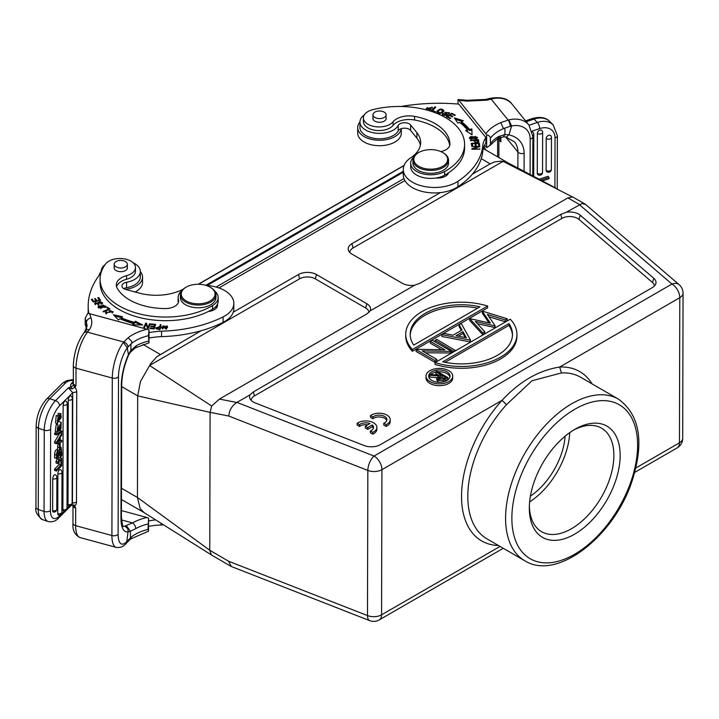 <?xml version="1.0" encoding="UTF-8"?>
<svg xmlns="http://www.w3.org/2000/svg" width="719" height="719" viewBox="0 0 719 719"><rect width="100%" height="100%" fill="white"/><g stroke="black" fill="none" stroke-linecap="round" stroke-linejoin="round"><path stroke-width="1.08" d="M488.947 316.737L505.178 321.752L507.183 320.584L507.192 318.778L482.557 311.165L482.305 313.116L488.911 322.822M477.416 323.721L495.085 327.576L495.094 325.761L487.383 314.437L505.178 319.937L505.178 321.752M490.376 323.164L469.669 318.598L469.669 320.413L482.764 334.686L484.759 333.535L484.759 331.72L475.304 321.42L494.834 325.905L494.834 327.72M482.305 311.3L490.385 323.164M469.669 318.598L482.773 332.87L482.764 334.686M482.773 332.87L484.759 331.72M505.178 319.937L507.192 318.778M425.441 352.795L451.101 352.975L451.101 351.16L432.218 340.222L430.286 341.336L430.286 343.152L441.646 349.731M430.286 341.336L444.872 349.785L416.463 349.317L416.013 351.393L434.896 362.322L436.828 361.208L436.837 359.392L422.215 350.926L450.696 351.393L450.687 353.209M416.022 349.578L434.905 360.507L434.896 362.322M434.905 360.507L436.837 359.392M135.136 291.995A21.795 12.6 0.1 0 0 142.515 282.576L142.533 277.13A21.795 12.6 0.1 0 0 140.322 271.575M101.064 271.629A21.795 12.6 0.1 0 0 99.132 275.404M125.519 289.38A21.795 12.6 0.1 0 0 142.533 277.13M401.238 128.683A21.795 12.6 -179.9 0 1 378.643 140.259A21.795 12.6 -179.9 0 1 357.711 127.623A21.795 12.6 -179.9 0 1 359.949 122.077M357.711 127.623L357.703 133.06A21.795 12.6 0.1 0 0 379.461 145.714A21.795 12.6 0.1 0 0 401.283 133.168L401.301 128.665M447.829 377.556L445.178 379.093L445.178 380.908L447.829 379.371L447.829 377.556L436.819 371.184L435.831 371.75L435.831 373.565L438.374 375.039M439.776 382.301A3.874 2.238 0.1 0 1 437.988 381.672L436.73 380.018L436.73 378.203L438.896 375.866L429.764 375.255L430.987 374.545L440.109 375.156L440.918 374.698L435.831 371.75M436.73 378.203L437.997 379.857A3.874 2.238 0.1 0 0 443.201 380.099A21.112 12.205 0.1 0 0 445.178 379.093M442.041 375.354L440.01 376.504L440.01 378.32L442.041 377.16L442.041 375.354L445.717 377.475L443.65 378.67L438.967 379.273L438.231 378.266L440.01 376.504M429.764 375.255L429.764 377.071L436.909 377.547M443.272 381.879A21.112 12.205 0.1 0 0 445.178 380.908M442.041 377.16L444.144 378.383M438.77 379.147L440.01 378.32M435.04 364.425A55.597 32.148 0.1 0 0 516.925 336.276L516.934 334.461A55.597 32.148 0.1 0 0 510.283 319.173L435.04 362.61L435.04 364.425M512.458 335.36A51.148 29.578 0.1 0 0 508.935 325.401L508.935 323.586A51.148 29.578 -179.9 0 1 512.485 334.452A51.148 29.578 -179.9 0 1 442.688 361.837L508.935 323.586M444.98 362.331L508.935 325.401M435.04 362.61A55.597 32.148 0.1 0 0 516.934 334.461M459.09 324.709L462.047 330.003L453.087 335.171L444.009 333.418L441.888 334.641L441.879 336.456L470.199 341.938L470.442 339.988L461.23 323.478L459.09 324.709L459.09 326.525L461.274 330.443M458.345 336.186L462.982 333.508L465.229 337.526M441.888 334.641L470.208 340.132L470.199 341.938M462.991 331.693L466.361 337.741L455.99 335.737L462.991 331.693L462.982 333.508M405.741 334.2L405.741 336.016A55.597 32.148 0.1 0 0 412.382 351.303L487.626 307.867L487.626 306.051A55.597 32.148 0.1 0 0 405.741 334.2A55.597 32.148 0.1 0 0 412.382 349.488L487.626 306.051M477.686 308.145A51.148 29.578 0.1 0 0 410.207 335.117M412.382 351.303L412.382 349.488M479.986 306.824L413.731 345.075A51.148 29.578 -179.9 0 1 410.19 334.209A51.148 29.578 -179.9 0 1 479.986 306.824M426.025 376.1L426.016 377.915A13.346 7.711 0.1 0 0 439.345 385.663A13.346 7.711 0.1 0 0 452.709 377.978L452.709 376.163A13.346 7.711 0.1 0 0 444.486 369.009A13.346 7.711 0.1 0 0 429.935 370.662A13.346 7.711 0.1 0 0 426.025 376.1A13.346 7.711 0.1 0 0 439.345 383.847A13.346 7.711 0.1 0 0 452.709 376.163M435.831 372.109A10.677 6.174 0.1 0 0 431.813 373.565A10.677 6.174 0.1 0 0 428.803 377.008M449.923 377.062A10.677 6.174 0.1 0 0 437.925 371.822M431.822 371.75L431.822 371.75A10.677 6.174 -179.9 0 1 443.461 370.438A10.677 6.174 -179.9 0 1 450.04 376.154A10.677 6.174 -179.9 0 1 439.354 382.301A10.677 6.174 -179.9 0 1 428.695 376.1A10.677 6.174 -179.9 0 1 431.822 371.75M370.501 415.564L372.882 416.939A7.783 4.503 -179.9 0 1 381.573 415.375A7.783 4.503 -179.9 0 1 386.903 419.662A7.783 4.503 -179.9 0 1 383.784 423.248L386.157 424.632A11.118 6.426 0.1 0 0 390.237 419.671A11.118 6.426 0.1 0 0 382.859 413.596A11.118 6.426 0.1 0 0 370.501 415.564L370.501 417.38L372.873 418.755A7.783 4.503 -179.9 0 1 380.809 417.065A7.783 4.503 -179.9 0 1 386.741 420.57M383.784 423.248L383.775 425.064L386.157 426.439A11.118 6.426 0.1 0 0 390.228 421.487L390.237 419.671M654.371 286.045A11.118 6.426 0.1 0 0 652.466 282.468L653.823 278.316A12.735 7.37 -179.9 0 1 655.566 284.356A12.735 7.37 -179.9 0 1 652.277 287.645L380.306 444.675A12.735 7.37 -179.9 0 1 364.182 445.546L255.209 402.928A12.735 7.37 -179.9 0 1 250.014 398.703A12.735 7.37 -179.9 0 1 250.059 394.812L253.385 391.9L560.793 214.415L566.248 212.258L582.031 203.54L585.626 204.457L679.167 284.688A11.118 7.514 130.6 0 0 671.95 284.059L374.078 456.044A11.118 6.426 60 0 1 381.924 469.669L381.573 614.817A11.118 6.426 60 0 1 379.264 619.886L503.255 548.291M566.248 212.258A12.735 7.37 -179.9 0 1 580.278 215.242L578.93 219.394L652.466 282.468M578.93 219.394A11.118 6.426 0.1 0 0 561.854 218.414L560.793 214.415M253.385 391.9L254.445 395.899L561.854 218.414M254.445 395.899A11.118 6.426 0.1 0 0 251.192 400.393M452.871 352.319L451.101 351.294M365.369 426.214L367.724 427.58L372.307 424.938A7.783 4.503 -179.9 0 1 373.538 427.374A7.783 4.503 -179.9 0 1 370.42 430.969L372.802 432.344A11.118 6.426 0.1 0 0 376.882 427.383A11.118 6.426 0.1 0 0 369.494 421.307A11.118 6.426 0.1 0 0 357.145 423.275L359.527 424.65A7.783 4.503 -179.9 0 1 369.952 423.572L365.369 426.214L365.36 428.03L367.724 429.396L372.307 426.753A7.783 4.503 -179.9 0 1 373.377 428.281M357.145 423.275L357.145 425.091L359.518 426.466A7.783 4.503 -179.9 0 1 367.777 424.821M370.42 430.969L370.42 432.775L372.793 434.159A11.118 6.426 0.1 0 0 376.873 429.198L376.882 427.383M529.633 501.889A59.821 34.44 120.1 0 0 569.745 432.622M530.415 496.11A53.368 30.728 120.1 0 0 565.125 436.172M148.563 520.96A44.479 25.713 -179.9 0 1 155.672 519.882M161.074 523.279L161.065 524.969A44.479 25.713 0.1 0 0 148.545 526.407M161.065 524.969A102.296 59.147 0.1 0 0 163.617 524.879M149.004 338.083A44.479 25.713 -179.9 0 1 161.523 336.645A102.296 59.147 0.1 0 0 223.097 322.346A31.133 18.002 0.1 0 0 233.819 308.793L233.828 303.355A31.133 18.002 -179.9 0 1 223.106 316.908A102.296 59.147 -179.9 0 1 161.532 331.207L161.523 336.645M88.779 313.295A133.428 77.149 -179.9 0 1 88.185 305.881L88.167 311.327A133.428 77.149 0.1 0 0 88.203 313.241M126.562 287.708A19.566 11.315 0.1 0 0 140.304 276.941L140.322 271.503A19.566 11.315 -179.9 0 1 126.58 282.261L126.562 287.708A6.669 3.856 -179.9 0 0 123.83 288.661M215.52 306.878A11.118 6.426 -179.9 0 1 216.509 307.867M88.185 305.881A133.428 77.149 -179.9 0 1 99.393 275.053A22.235 12.861 -179.9 0 0 101.217 270.704A19.566 11.315 -179.9 0 1 105.091 264.637M149.013 332.636A44.479 25.713 -179.9 0 1 161.532 331.207M126.58 282.261A6.669 3.856 -179.9 0 0 121.897 285.901A6.669 3.856 -179.9 0 0 125.744 289.442L139.1 293.073A40.03 23.143 -179.9 0 0 182.293 289.649A31.133 18.002 -179.9 0 1 183.102 289.263M205.922 285.38A31.133 18.002 -179.9 0 1 233.828 303.355M133.015 262.66A19.566 11.315 -179.9 0 1 140.322 271.503M214.693 291.006A20.015 11.576 -179.9 0 1 218.163 297.54A20.015 11.576 -179.9 0 1 212.563 305.539A65.375 37.801 -179.9 0 1 140.978 314.266A65.375 37.801 -179.9 0 1 100.085 279.089A65.375 37.801 -179.9 0 1 105.693 263.837A15.566 9.005 -179.9 0 1 123.156 258.705A15.566 9.005 -179.9 0 1 135.487 267.54L135.487 271.171A15.566 9.005 -179.9 0 1 126.535 279.287A17.786 10.291 0.1 0 0 116.595 286.755M178.303 302.636A20.015 11.576 -179.9 0 1 178.123 301.072L178.132 297.441A20.015 11.576 -179.9 0 1 181.628 290.925M218.163 297.54L218.154 301.171A20.015 11.576 -179.9 0 1 217.444 304.2A11.118 6.426 -179.9 0 1 217.56 305.153A11.118 6.426 -179.9 0 1 208.384 311.462A65.375 37.801 -179.9 0 1 138.327 317.232A65.375 37.801 -179.9 0 1 100.076 282.72L100.085 279.089M110.42 310.653A2.822 1.627 0.1 0 0 108.911 310.932L113.171 311.713L105.495 312.792L106.142 311.74L106.915 312.028L106.412 312.81L112.236 311.749L110.51 310.653M97.784 297.747L98.665 297.54L100.588 300.254L93.182 301.998L91.322 299.383L92.194 299.176L93.713 301.315L95.987 300.776L94.557 298.771L95.42 298.565L96.849 300.578L99.375 299.976L97.784 297.747M96.4 302.771L95.537 303.517L98.126 303.993L97.739 302.447L102.646 302.879L102.242 303.625A3.056 1.771 -179.9 0 1 101.136 304.191L100.678 303.786A1.977 1.141 0.1 0 0 101.667 302.798A1.977 1.141 0.1 0 0 100.939 301.917A1.231 0.71 0.1 0 0 99.573 301.71A1.231 0.71 0.1 0 0 98.764 302.375A1.231 0.71 0.1 0 0 98.782 302.492L99.141 303.885L94.62 303.517L95.933 302.348L96.4 302.771M106.655 307.48L107.41 307.157L109.962 309.116L103.581 311.893L103.033 311.48L108.668 309.026L106.655 307.48M98.674 305.854L105.954 306.231L105.298 307.337L98.036 306.932L98.674 305.854L98.988 306.707M150.99 324.467L151.161 323.927L155.655 324.404L154.243 328.96L149.885 328.502L150.046 327.963L153.605 328.34L154.046 326.947L150.711 326.588L150.873 326.058L154.208 326.408L154.693 324.862L150.99 324.467M118.392 319.937L113.404 314.715L122.527 316.764L121.232 317.753A74.938 43.338 0.1 0 0 134.435 322.373L135.352 321.249L142.722 324.97L132.422 324.844L133.491 323.532A77.167 44.623 -179.9 0 1 119.893 318.778L118.392 319.937M148.033 327.235L149.633 323.721L150.379 323.829L148.348 328.304L147.548 328.188L146.029 324.197L144.438 327.702L143.683 327.594L145.714 323.119L146.514 323.244L148.033 328.259L146.056 324.26M161.991 328.358L161.676 327.208L167.23 325.986L167.536 327.127L161.991 328.358M157.012 329.122L155.798 327.945L159.906 326.579L160.238 324.709L161.047 324.763L160.22 329.356A35.159 20.33 -179.9 0 1 157.048 329.14M500.46 138.057L500.891 141.967L499.876 136.835M504.819 134.543L498.6 136.529A39.806 23.017 0.1 0 0 490.484 143.62L489.711 145.66L486.637 147.584L484.57 145.175M498.6 136.529A4.674 2.741 59.2 0 1 497.638 138.65L497.611 156.85M504.891 134.552L503.408 136.79M504.792 134.552L508.657 134.795L506.994 136.763L505.691 136.978L517.914 152.06L517.869 168.066M467.233 100.3L485.882 99.42A4.674 1.393 -102.7 0 1 486.916 100.166L466.676 101.118A4.674 0.773 -83 0 1 467.233 100.3L457.994 99.519L457.985 104.048M490.484 143.62L490.259 137.059L488.507 135.361L486.673 134.821L486.637 147.584M504.873 128.072L503.507 128.611L500.757 122.616L508.144 120.082A4.674 1.663 74.5 0 1 510.157 126.364L504.891 128.081L504.936 134.094M488.632 98.8L489.837 99.438L486.916 100.166M532.851 135.523A2.894 1.672 -179.9 0 0 533.795 134.291A2.894 2.894 0 0 0 533.156 132.467A2.885 2.031 134.9 0 0 532.348 131.963M542.36 180.963L549.01 178.743L549.01 177.377L547.941 176.308L539.115 179.256M540.778 180.127L549.01 177.377M510.157 126.364L511.64 126.032M508.755 119.92L511.631 125.969L508.962 134.92A31.133 22.981 -39 0 1 524.124 153.372L524.079 171.338M466.676 101.118A133.428 77.149 0.1 0 0 458.839 100.309L457.994 99.519M458.839 100.309L486.673 134.821M400.914 106.502A133.428 77.149 -179.9 0 1 458.83 104.12L485.9 137.545L485.891 142.982A44.479 25.713 -179.9 0 0 482.782 151.161L482.791 145.723A44.479 25.713 -179.9 0 1 485.9 137.545M508.764 119.92L508.144 120.082L491.131 99.087L489.837 99.438M546.197 138.47A2.885 2.031 -45.1 0 1 548.031 135.594A2.885 2.031 -45.1 0 1 550.826 135.711A2.894 2.894 0 0 1 551.464 137.527A2.894 1.672 -179.9 0 1 549.433 139.118A2.894 1.672 -179.9 0 1 546.197 138.47L546.116 170.322A2.885 2.031 -45.1 0 0 546.692 171.634A2.894 2.894 0 0 0 551.392 169.387A2.894 1.672 -179.9 0 1 549.729 170.888A2.894 1.672 -179.9 0 1 546.116 170.322M537.363 133.348A2.885 2.031 -45.1 0 1 539.196 130.472A2.885 2.031 -45.1 0 1 542 130.588A2.894 2.894 0 0 1 542.638 132.413A2.894 1.672 -179.9 0 1 540.607 134.004A2.894 1.672 -179.9 0 1 537.363 133.348L537.273 173.279A2.885 2.031 -45.1 0 0 537.839 174.582A2.894 2.894 0 0 0 542.539 172.335A2.894 1.672 -179.9 0 1 540.877 173.845A2.894 1.672 -179.9 0 1 537.273 173.279M574.841 429.342A64.27 37.002 -59.9 0 1 575.065 429.216A64.27 37.002 -59.9 0 1 620.155 455.621A64.27 37.002 -59.9 0 1 574.67 534.163A64.27 37.002 -59.9 0 1 529.328 508.189A64.27 37.002 -59.9 0 1 574.841 429.342M216.086 287.052L403.952 178.582M483.869 146.694A36.022 20.743 -59.9 0 1 485.702 149.956M122.329 500.011A36.022 20.743 -59.9 0 1 121.448 500.091M218.927 287.942L404.887 180.577M592.025 383.838A97.847 56.334 120.1 0 0 559.661 367.05L561.494 372.918L531.997 380.746L506.5 404.671A93.398 53.772 120.1 0 0 487.024 538.891L524.789 560.766A93.398 53.772 -59.9 0 1 510.679 486.008A93.398 53.772 -59.9 0 1 571.74 403.763A93.398 53.772 -59.9 0 1 618.403 399.117C639.874 414.8 644.449 442.05 632.118 480.867C614.332 536.086 557.171 581.294 524.789 560.766M618.403 399.117L580.637 377.25A93.398 53.772 120.1 0 0 561.494 372.918M506.5 404.671L502.051 400.312A97.847 56.334 120.1 0 0 461.571 494.034A97.847 56.334 120.1 0 0 498.411 545.487M634.742 472.383L677.145 447.901A11.118 6.426 -120 0 0 679.446 442.823L679.797 297.684L559.661 367.05C538.801 370.339 519.594 381.43 502.051 400.312L381.924 469.669A11.118 6.426 -179.9 0 1 367.84 470.433L367.49 615.581A11.118 5.06 111.4 0 0 369.656 620.614A11.118 11.118 0 0 0 379.264 619.886M144.16 512.638L140.178 508.684L137.437 497.476L137.68 395.872L140.484 381.465L150.81 363.446L156.769 356.768L201.131 330.74M233.253 312.199L298.466 274.541A12.735 7.37 -179.9 0 1 316.486 274.559L366.834 303.724A12.735 7.37 -179.9 0 1 370.132 310.851A12.735 7.37 -179.9 0 1 370.087 310.941L414.737 285.164A12.735 7.37 -179.9 0 1 402.263 283.268L351.906 254.104A12.735 7.37 -179.9 0 1 348.598 250.778A12.735 7.37 -179.9 0 1 351.897 243.696L440.379 192.602M472.5 174.061L490.187 163.842L494.708 161.883L501.233 161.128L507.848 162.791M351.897 243.696L353.038 247.983L503.084 161.353L572.027 196.727M353.038 247.983A11.118 6.426 0.1 0 0 349.785 252.477M585.023 204.025L572.63 196.952L567.866 197.896L420.363 283.052L414.737 285.164M210.092 412.347L228.795 416.049C229.262 410.216 231.949 405.687 236.83 402.451L250.059 394.812M370.087 310.941L366.933 313.906L219.457 399.054L211.692 406.019L149.687 365.558M368.937 312.441A11.118 6.426 0.1 0 0 365.674 308.011L366.834 303.724M316.486 274.559L315.326 278.855L365.674 308.011M315.326 278.855A11.118 6.426 0.1 0 0 299.607 278.828L298.466 274.541M149.615 365.432L299.607 278.828M121.727 386.633L137.68 395.872L210.092 412.373L211.683 406.019M121.484 488.228L137.437 497.476L209.759 550.26L210.092 412.373M500.029 546.422L381.573 614.817A11.118 6.426 0.1 0 1 367.49 615.581L228.543 561.233L209.759 550.26L211.296 554.78M212.375 555.526L201.185 548.507M236.902 402.388L374.042 456.044A11.118 5.06 111.4 0 0 367.84 470.433L228.795 416.049M580.278 215.242L653.823 278.316M635.857 467.997L679.446 442.823A11.118 6.426 0.1 0 0 682.699 438.293L683.05 293.154A11.118 6.426 -179.9 0 1 679.797 297.684A11.118 6.426 -120 0 0 671.95 284.059L579.388 204.663M228.543 561.233L231.356 566.518M455.693 350.692L436.81 339.386L435.238 340.294L435.238 341.965M454.12 351.6L435.238 340.294M455.693 350.324L454.12 351.232M412.94 160.085L412.931 162.988A17.786 10.291 0.1 0 0 430.699 173.315A17.786 10.291 0.1 0 0 448.512 163.069L448.512 160.166A17.786 10.291 -179.9 0 1 443.308 167.419A17.786 10.291 -179.9 0 1 423.904 169.621A17.786 10.291 -179.9 0 1 412.94 160.085A17.786 10.291 -179.9 0 1 418.143 152.832A17.786 10.291 -179.9 0 1 418.197 152.805L418.826 152.446A16.897 9.769 -179.9 0 1 442.67 152.509A16.897 9.769 -179.9 0 1 446.032 155.277A16.897 9.769 -179.9 0 1 442.679 166.332A16.897 9.769 -179.9 0 1 418.755 166.278A16.897 9.769 -179.9 0 1 418.826 152.446M447.074 173.737A11.118 6.426 -179.9 0 1 447.685 174.393M482.791 145.723A102.296 59.147 -179.9 0 1 457.967 181.305A31.133 18.002 -179.9 0 1 423.536 186.329A31.133 18.002 -179.9 0 1 403.305 169.405L403.287 174.852A31.133 18.002 0.1 0 0 423.527 191.775A31.133 18.002 0.1 0 0 457.958 186.751A102.296 59.147 0.1 0 0 482.782 151.161M398.2 130.876L398.209 125.439A19.566 11.315 -179.9 0 1 376.576 133.231A19.566 11.315 -179.9 0 1 359.949 122.005L359.94 127.443A19.566 11.315 0.1 0 0 376.558 138.677A19.566 11.315 0.1 0 0 398.2 130.876A6.669 3.856 -179.9 0 1 404.105 128.18A6.669 3.856 -179.9 0 1 410.603 130.4L416.867 138.129A40.03 23.143 -179.9 0 1 420.381 145.274M208.384 311.462A65.375 37.801 0.1 0 0 212.554 309.17A20.015 11.576 0.1 0 0 217.444 304.2M416.867 138.129L416.885 132.691A40.03 23.143 -179.9 0 1 420.669 142.56A40.03 23.143 -179.9 0 1 410.9 157.659A31.133 18.002 -179.9 0 0 403.305 169.405M416.885 132.691L410.621 124.962L410.603 130.4M398.209 125.439A6.669 3.856 -179.9 0 1 404.123 122.742A6.669 3.856 -179.9 0 1 410.621 124.962M178.438 302.259L178.447 299.508A20.015 11.576 -179.9 0 1 178.132 297.441M178.447 299.508A13.346 7.711 -179.9 0 1 178.654 300.884A13.346 7.711 -179.9 0 1 165.262 308.568A50.698 29.317 -179.9 0 1 117.161 288.085A17.786 10.291 -179.9 0 1 116.316 284.94A17.786 10.291 -179.9 0 1 126.544 275.665L126.535 279.287M106.412 312.81L106.412 313.933M112.173 313.116L112.236 311.749M106.142 311.74L106.412 312.936M112.227 311.633L113 312.28M105.675 313.331L106.142 312.828M98.665 297.54L98.449 298.682M99.923 300.407L98.656 298.628M99.375 300.542L99.375 299.976M96.849 300.578L96.849 301.135M95.42 298.565L95.223 299.706M96.526 301.207L95.42 299.652M95.987 301.342L95.987 300.776M93.713 301.315L93.713 301.881M92.194 299.176L91.978 300.308M93.389 301.953L92.185 300.263M95.537 303.517L95.564 304.748M97.874 303.076L98.764 302.474L98.997 304.335M101.64 302.627L102.466 303.391M95.933 302.348L95.933 302.987M94.818 304.092L95.537 303.589M101.649 303.993A1.977 1.141 0.1 0 0 101.658 303.894L101.667 302.798M107.41 307.157L107.41 308.056M108.668 309.673L108.668 309.026M98.188 307.48L98.665 306.941M105.019 306.069L105.801 306.779M151.161 323.927L151.161 324.485M155.331 325.464L154.693 325.392M154.208 326.408L154.693 324.862M150.873 326.058L150.873 326.606M153.767 328.907L154.046 326.947M153.605 328.34L153.605 328.898M150.046 327.963L150.046 328.52M114.725 316.108L121.43 317.609M133.303 324.853L133.491 323.532M135.352 321.249L135.343 322.337L140.511 324.943M134.435 322.373L134.435 323.46L135.343 322.337M121.232 317.753L121.232 318.841A74.938 43.338 0.1 0 0 134.435 323.46M149.633 323.721L148.06 328.259M146.514 323.244L146.514 324.332M145.714 323.119L146.002 324.251M144.142 327.666L145.714 324.206M166.592 326.408L167.473 327.675M161.739 327.747L162.665 326.408M160.238 324.709L159.906 326.579M160.858 325.842L160.238 325.797M155.924 328.475L156.643 327.783M436.011 178.006A20.015 11.576 0.1 0 0 444.612 175.193A65.375 37.801 0.1 0 0 448.566 172.785A11.118 6.426 -179.9 0 1 436.011 178.006A20.015 11.576 -179.9 0 1 410.693 166.79L410.702 163.168A20.015 11.576 0.1 0 0 422.88 173.845A20.015 11.576 0.1 0 0 444.621 171.562A65.375 37.801 0.1 0 0 464.6 144.447A65.375 37.801 0.1 0 0 372.649 109.701A15.566 9.005 0.1 0 0 363.41 117.898A15.566 9.005 0.1 0 0 375.588 126.715A15.566 9.005 0.1 0 0 393.077 121.781A17.786 10.291 -179.9 0 1 414.575 116.37A50.698 29.317 -179.9 0 1 449.923 144.213A13.346 7.711 -179.9 0 1 449.923 144.267A13.346 7.711 -179.9 0 1 440.783 151.565M359.949 122.005A19.566 11.315 -179.9 0 1 364.299 114.914M431.84 107.562L427.041 108.56L429.611 109.701A2.822 1.627 0.1 0 0 430.852 109.054L426.142 108.587L431.84 107.562M476.158 138.776L469.363 137.877L470.774 136.493L477.542 137.401L476.158 138.776M478.782 141.337C476.868 143.054 475.196 142.748 473.767 140.412L470.559 140.717L470.415 140.259L478.297 139.495A34.206 19.781 -179.9 0 1 478.8 141.31M459.594 122.401L457.877 123.147L454.354 117.871L463.369 120.756L461.364 121.628A77.167 44.623 -179.9 0 1 469.57 129.492L471.835 128.881L472.041 134.83L465.615 130.561L467.557 130.04A74.938 43.338 0.1 0 0 459.594 122.401M450.687 118.204L450.058 118.608L446.301 116.64L451.676 113.216L455.307 115.121L454.678 115.525L451.703 113.962L450.058 115.013L452.844 116.478L452.215 116.873L449.429 115.417L447.604 116.586L450.687 118.204M472.662 145.93L471.718 145.984L471.296 143.351L479.258 142.928L479.681 145.481L478.737 145.526L478.396 143.449L475.951 143.575L476.275 145.526L475.34 145.58L475.025 143.629L472.311 143.773L472.662 145.93M478.072 146.847L471.763 146.442L479.771 146.388L473.551 148.77L479.843 149.175L471.844 149.237L471.826 148.752L478.072 146.847L478.063 147.395M443.866 111.094C440.558 114.141 438.195 114.249 436.784 111.4C440.064 108.326 442.428 108.218 443.866 111.094L443.92 110.726M435.453 111.616L435.013 112.092L431.256 110.96L434.95 106.861L435.741 107.095L432.487 110.717L435.453 111.616M448.207 113.314L448.539 112.739L445.627 112.389L447.461 114.501L442.302 114.006A3.056 1.771 -179.9 0 1 442.877 113.216L443.587 113.467A1.977 1.141 0.1 0 0 443.246 114.105A1.977 1.141 0.1 0 0 444.746 115.22A1.231 0.71 0.1 0 0 446.481 114.573A1.231 0.71 0.1 0 0 446.265 114.159L444.693 112.461L449.456 112.721L448.935 113.584L448.207 113.314M449.735 145.544A50.698 29.317 0.1 0 0 414.566 120.001A17.786 10.291 0.1 0 0 393.068 125.403A15.566 9.005 -179.9 0 1 375.579 130.346A15.566 9.005 -179.9 0 1 363.401 121.529L363.41 117.898M464.6 144.447L464.591 148.069A65.375 37.801 -179.9 0 1 448.566 172.785M413.722 157.075A20.015 11.576 0.1 0 0 410.702 163.168M386.094 117.736A6.669 3.856 -179.9 0 1 386.202 118.437A6.669 3.856 -179.9 0 1 379.524 122.275A6.669 3.856 -179.9 0 1 372.855 118.401A6.669 3.856 -179.9 0 1 372.972 117.7M135.487 267.54A15.566 9.005 -179.9 0 1 126.544 275.665M127.317 267.135A6.669 3.856 -179.9 0 1 127.434 267.845A6.669 3.856 -179.9 0 1 120.747 271.683A6.669 3.856 -179.9 0 1 114.087 267.81A6.669 3.856 -179.9 0 1 114.204 267.108M210.092 287.151L210.721 287.51A17.786 10.291 -179.9 0 1 215.943 294.817L215.934 297.531A17.786 10.291 -179.9 0 1 198.12 307.777A17.786 10.291 -179.9 0 1 180.352 297.45L180.361 294.727A17.786 10.291 -179.9 0 1 185.574 287.474A17.786 10.291 -179.9 0 1 185.619 287.447L186.248 287.088A16.897 9.769 -179.9 0 1 205.31 285.2A16.897 9.769 -179.9 0 1 210.092 287.151A16.897 9.769 -179.9 0 1 210.101 300.973A16.897 9.769 -179.9 0 1 186.185 300.928A16.897 9.769 -179.9 0 1 186.248 287.088M98.961 308.199L98.952 306.95L103.132 305.036L105.037 306.231L100.786 308.145L98.952 306.95M105.037 306.231L105.001 307.561M162.647 329.032L163.159 325.761L166.7 327.082L166.026 328.601L162.512 327.208M166.7 327.082L166.547 329.005M156.634 329.023L156.634 327.891L159.807 327.127L159.51 329.859M159.807 327.127L159.609 329.329M442.877 113.216L442.877 114.303A3.056 1.771 0.1 0 0 442.464 114.734M442.302 114.006L442.302 115.094M445.627 112.389L445.717 113.71M446.4 114.303L447.236 115.031M444.926 113.027L445.627 112.568M448.539 113.827L448.539 112.739L449.24 113.278M444.746 115.22L444.746 115.786M443.246 114.105L443.246 115.193A1.977 1.141 0.1 0 0 443.264 115.346M432.487 110.717L432.487 111.328M434.95 106.861L434.941 107.949L432.02 111.193M436.846 112.308L437.844 111.112M442.985 110.528L443.794 111.292M479.834 148.725L479.834 149.175M473.551 148.77L473.551 149.219M479.771 146.388L479.771 146.874M472.311 143.773L472.482 145.939M475.951 143.575L476.095 145.535M479.258 142.928L479.501 145.49M471.466 144.429L472.302 144.384M475.124 144.24L475.951 144.195M478.495 144.061L479.258 144.016M447.604 116.586L447.604 117.314M450.058 115.013L450.058 115.75M451.676 113.216L451.676 113.988M467.557 130.04L467.557 131.128L466.775 131.334M471.844 128.881L472.006 134.804M469.57 129.492L469.57 130.579L471.835 129.968M469.57 130.579A77.167 44.623 0.1 0 0 461.364 122.715L461.364 121.628M455.28 119.255L461.931 121.385M478.297 139.495L478.297 140.582A34.206 19.781 -179.9 0 1 478.638 141.706M473.929 141.005L474.693 140.933M477.704 140.636L478.297 140.582M476.634 137.383L477.362 137.949M469.552 138.416L470.271 137.814M430.852 109.881L430.852 109.054M429.62 109.71L429.611 110.798M427.041 108.56L427.068 109.881M426.241 109.099L427.437 107.526M431.867 107.113L432.55 107.616M157.272 329.158L157.281 328.61M159.519 328.763A17.301 10.003 -179.9 0 1 157.227 328.601L156.634 327.891M443.003 110.735L440.45 112.946L437.619 111.751L440.244 109.549L443.003 110.735L442.76 112.515M437.646 113.072L437.619 111.751M474.926 142.227L474.693 140.313L477.506 140.043A17.301 10.003 -179.9 0 1 477.856 141.364M476.634 137.419L471.511 138.812L470.271 137.868L475.475 136.457L476.634 137.419L476.634 138.551M470.271 138.974L470.271 137.868M477.847 142.173L477.847 141.328M477.838 141.364L474.693 140.313M374.896 112.101A6.561 3.793 -179.9 0 1 382.05 111.292A6.561 3.793 -179.9 0 1 386.094 114.806A6.561 3.793 -179.9 0 1 379.533 118.581A6.561 3.793 -179.9 0 1 372.981 114.779A6.561 3.793 -179.9 0 1 374.896 112.101M116.127 261.509A6.561 3.793 -179.9 0 1 123.282 260.7A6.561 3.793 -179.9 0 1 127.326 264.215A6.561 3.793 -179.9 0 1 120.756 267.989A6.561 3.793 -179.9 0 1 114.204 264.179A6.561 3.793 -179.9 0 1 116.127 261.509M71.855 504.765L72.448 503.003L72.709 392.655L68.332 387.865L70.974 386.786A7.343 4.242 -179.9 0 1 71.307 383.703A2.669 1.977 -141 0 0 73.293 383.308A4.674 2.696 0.1 0 0 73.572 384.243L75.98 385.779L74.902 387.208A7.801 5.77 39 0 1 76.726 391.882L72.709 392.628M76.726 391.882L76.457 502.275A7.801 5.77 39 0 1 74.614 506.041L75.693 508.063L75.648 525.661L111.912 535.52L112.29 378.041L76.025 368.182L75.98 385.779L73.653 385.42L74.902 387.208L72.134 388.943L68.332 387.865L55.543 400.627A4.674 3.298 45.1 0 1 59.578 405.795A17.786 7.253 108.6 0 0 50.636 429.198L50.438 510.481A17.786 7.253 108.6 0 0 59.309 516.107L64.413 511.011M130.966 343.952L131.91 343.161L131.442 341.121L128.144 337.75L123.461 342.379L127.236 347.906L128.458 354.611L130.831 350.539L130.373 352.121M73.032 505.655L71.505 505.196L73.922 504.801L74.614 506.041L73.365 506.113L75.693 508.054A4.674 2.696 -179.9 0 1 72.996 505.601L72.952 523.207A4.674 2.696 0.1 0 0 75.648 525.661A26.909 9.266 105.2 0 0 79.98 537.542C74.749 534.945 72.403 530.164 72.952 523.207M73.653 385.42L70.974 386.795L72.107 388.952M73.572 384.243L73.257 385.357M131.91 343.161A39.806 23.017 -179.9 0 1 148.482 335.647L148.986 342.541L149.022 329.769L87.835 313.232L85.175 318.328L85.255 324.53L86.622 328.862M126.778 541.56L128.036 531.79A31.133 10.722 -74.8 0 1 120.972 518.031L121.286 385.95A31.133 10.722 -74.8 0 1 128.458 354.611M126.193 543.249L126.778 541.569A22.235 7.657 105.2 0 1 118.114 534.226A4.674 2.696 -179.9 0 1 111.912 535.52A26.909 9.266 -74.8 0 0 116.244 547.402L79.98 537.542M71.585 505.142L70.687 504.72M54.644 441.727L56.495 442.356L61.762 433.476L61.753 435.013L60.216 437.547L60.207 441.035L61.744 440.45L61.735 441.897L56.486 443.731L54.644 443.111L54.644 441.727L59.677 433.251M52.658 510.715A2.894 1.672 0.1 0 0 56.801 509.214A2.894 2.894 0 0 1 53.224 512.018A2.885 1.177 -71.4 0 1 52.658 510.715L52.739 478.863A2.885 1.177 -71.4 0 1 53.592 475.87A2.885 1.177 -71.4 0 1 55.138 474.702A2.894 2.894 0 0 1 56.882 477.362A2.894 1.672 0.1 0 1 52.739 478.863M57.763 513.681A2.894 1.672 0.1 0 0 61.906 512.18A2.894 2.894 0 0 1 58.329 514.984A2.885 1.177 -71.4 0 1 57.763 513.681L57.862 473.749A2.885 1.177 -71.4 0 1 58.715 470.765A2.885 1.177 -71.4 0 1 60.261 469.588A2.894 2.894 0 0 1 62.005 472.248A2.894 1.672 0.1 0 1 57.862 473.749M62.886 509.645A2.894 1.672 0.1 0 0 67.029 508.144A2.894 2.894 0 0 1 63.452 510.948A2.885 1.177 108.6 0 1 62.886 509.645L63.137 405.139A2.885 1.177 108.6 0 1 63.991 402.146A2.885 1.177 108.6 0 1 65.537 400.977A2.894 2.894 0 0 1 67.28 403.638A2.894 1.672 -179.9 0 1 63.137 405.139M68.008 504.531A2.894 1.672 0.1 0 0 72.152 503.03A2.894 2.894 0 0 1 68.575 505.834A2.885 1.177 108.6 0 1 68.008 504.531L68.26 400.025A2.885 1.177 108.6 0 1 69.114 397.041A2.885 1.177 108.6 0 1 70.66 395.872A2.894 2.894 0 0 1 72.403 398.533A2.894 1.672 -179.9 0 1 68.26 400.025M59.353 460.385L60.953 460.924L61.69 460.187L61.681 465.813L56.424 471.062L54.572 470.442L54.581 469.076L59.102 464.564L59.111 460.915M56.01 461.436L57.853 462.056L57.853 463.656L56.001 463.036L56.01 461.436A89.516 36.489 -71.4 0 1 57.169 459.001M57.394 457.527L57.862 459.234L56.01 458.318M57.493 457.428L58.176 456.754M54.581 433.26L56.424 433.881L61.852 431.023L61.852 432.11L56.424 434.959L54.572 434.33L54.581 433.26L56.873 432.047M58.293 431.301L60.001 430.402L61.852 431.023M57.143 424.758L57.475 423.617M59.228 428.569L59.929 428.812L60.738 423.779L59.74 425.163A18.649 7.603 108.6 0 0 59.362 427.742A8.754 3.568 -71.4 0 1 59.093 429.288L57.044 432.11L55.201 431.49L56.253 424.453L58.104 425.082L57.853 430.51L57.349 430.339M57.098 449.77A2.669 1.087 -71.4 0 1 58.185 447.362M54.617 454.498L56.459 455.118A1023.811 417.326 -71.4 0 0 56.459 458.461A1023.811 592.007 0.1 0 1 54.608 457.841A1023.811 417.326 -71.4 0 1 54.617 454.498C54.95 450.912 55.767 449.384 57.071 449.923M57.178 420.876L59.183 417.308A3.227 1.312 108.6 0 0 59.264 415.348M60.495 415.285L60.863 415.402A3.352 1.366 108.6 0 0 60.684 415.312A3.352 1.366 108.6 0 0 59.857 415.546L58.014 414.926L58.221 413.344L61.115 413.767L57.385 423.59L58.077 416.103L56.226 415.483L55.534 422.97L57.385 423.59M57.583 443.668L59.434 444.288L60.198 443.524L60.189 447.011L59.425 447.775L57.574 447.155L58.077 443.183M127.272 347.951L127.955 347.034A4.674 3.433 -140.2 0 0 123.758 342.01L87.475 332.151L88.042 331.441L84.527 332.259M148.482 335.647L149.022 329.769M85.175 318.328A138.093 79.854 0.1 0 0 86.451 322.364L87.107 326.031L84.465 332.232M130.409 531.206L128.18 531.826L127.829 528.69L124.89 526.092A26.459 9.113 -74.8 0 1 123.165 526.173M130.49 537.695L130.4 531.26L135.738 528.654A4.674 2.66 -119.2 0 0 132.503 522.902A44.479 25.713 -179.9 0 1 146.937 517.5L148.572 518.093L148.536 530.856L148.015 529.418A39.806 23.017 0.1 0 0 131.442 536.922L126.814 541.533M130.831 350.53L130.984 343.952L127.955 347.034M121.286 385.95A4.674 2.696 0.1 0 0 121.727 384.818C121.942 375.075 124.243 365.153 128.638 355.051L128.602 354.224M146.937 517.5L121.43 510.562M131.442 536.922L130.543 539.007M60.198 443.524L58.616 442.994M59.425 447.775L59.434 444.288M60.863 415.402A3.227 1.312 -71.4 0 1 61.025 417.928L59.183 417.308M58.077 416.103L57.7 422.116L61.034 417.928M58.221 413.344L61.115 413.767M59.857 415.546L60.072 413.973M60.028 447.173L60.782 447.425A2.669 1.087 108.6 0 0 58.913 450.543C57.619 450.004 56.801 451.532 56.459 455.118M56.459 458.461L61.708 453.222L61.169 447.407L59.318 446.787M56.774 449.654L58.913 450.543M58.149 429.405L60.001 430.025A3.775 1.537 -71.4 0 0 61.016 428.515L61.16 422.296L57.853 430.51M57.044 432.11L58.104 425.082M60.001 430.025L59.929 428.812M56.424 434.959L56.424 433.881M57.853 463.656L59.704 459.612L61.699 459.989L61.699 458.434L60.414 458.003M57.826 457.509L59.677 458.129L61.708 453.689L61.708 455.271A589.203 240.173 -71.4 0 1 60.288 458.255L61.699 458.434M57.862 457.688L59.677 458.129M57.862 459.234L58.832 459.432A20.905 8.52 -71.4 0 0 59.084 459.477A89.516 36.489 -71.4 0 0 57.853 462.056M61.69 460.187L60.351 459.738M59.102 464.564L60.944 465.193L60.953 460.924M54.581 469.076L56.424 469.696L60.944 465.193M56.424 471.062L56.424 469.696M67.029 508.144L67.28 403.638M61.906 512.18L62.005 472.248M56.801 509.214L56.882 477.362M61.744 440.45L60.207 439.929M61.762 433.476L60.225 432.955M56.486 443.731L56.495 442.356M86.666 328.529L86.451 322.364A4.674 3.73 -19.9 0 1 91.025 318.005C92.436 322.022 91.87 325.932 89.327 329.742L88.033 331.432M130.436 352.175L135.208 347.906A4.674 2.66 -119.2 0 0 136.179 345.776L130.858 350.53M121.52 519.918L132.503 522.902L124.89 526.092M130.4 531.251L126.364 525.67M148.572 518.093L148.015 529.418M60.971 449.618A64.692 26.369 -71.4 0 1 60.971 452.413L59.353 454.04L59.632 450.112A1.744 0.71 -71.4 0 1 60.72 449.051A1.744 0.71 -71.4 0 1 60.809 449.096A2.22 0.908 -71.4 0 1 60.962 449.627L60.108 449.339M58.616 452.943A475.079 193.654 -71.4 0 1 58.607 454.776L57.196 456.188C57.268 452.413 57.709 450.993 58.545 451.918A4.44 1.806 -71.4 0 1 58.616 452.943L56.882 452.359M72.152 503.03L72.403 398.533M59.506 441.313L58.122 441.817A12.879 5.249 108.6 0 0 57.358 442.185A112.416 45.827 108.6 0 0 59.515 438.698L59.506 441.313L58.185 440.873M58.607 454.776A475.07 274.703 0.1 0 0 57.196 454.3M60.971 452.413L59.353 451.874M215.943 294.817A17.786 10.291 -179.9 0 1 210.73 302.07A17.786 10.291 -179.9 0 1 191.335 304.263A17.786 10.291 -179.9 0 1 180.361 294.727M442.67 152.509L443.29 152.868A17.786 10.291 -179.9 0 1 448.512 160.166M529.355 506.32A59.821 34.44 120.1 0 0 541.614 531.701A59.821 34.44 120.1 0 0 601.399 497.197A59.821 34.44 120.1 0 0 601.569 428.173A59.821 34.44 120.1 0 0 573.447 430.169M367.724 427.58L367.724 429.396M372.307 424.938L372.307 426.753M372.802 432.344L372.793 434.159M359.527 424.65L359.518 426.466M372.882 416.939L372.873 418.755M386.157 424.632L386.157 426.439M437.988 381.672L437.997 379.857M443.201 381.897L443.201 380.099M500.9 137.275L500.891 141.967L498.905 139.522A4.674 3.451 -39 0 1 499.301 137.814M498.159 138.354A13.122 7.585 0.1 0 0 498.905 139.522L498.86 157.569M554.906 187.578L555.032 137.976A4.674 2.696 0.1 0 0 557.351 135.648L553.163 124.881A22.46 15.836 134.9 0 0 537.345 122.455L533.992 119.111A4.674 1.914 -108.5 0 0 532.5 118.491C540.077 116.433 545.847 117.449 549.819 121.538A22.46 15.836 134.9 0 0 533.992 119.111L526.236 121.7M490.502 138.183A39.806 23.017 -179.9 0 1 503.507 128.611M555.032 137.976A17.786 12.547 134.9 0 0 539.672 128.602A4.674 1.914 -108.5 0 0 537.345 122.455L529.085 125.214M505.772 136.996L514.516 141.868A26.459 19.539 -39 0 1 517.914 152.06A4.674 2.696 0.1 0 0 524.124 153.372M485.909 133.734A44.479 25.713 -179.9 0 1 500.757 122.616M485.882 99.42L489.909 98.386A4.674 1.627 74.9 0 1 491.131 99.087A26.909 19.862 141 0 1 511.991 104.102L528.986 125.088A26.909 19.862 -39 0 0 508.746 119.911M539.672 128.602L532.123 131.128M511.631 125.969A22.235 16.411 -39 0 1 530.191 139.046L530.11 174.51M528.986 125.088L532.878 136.61A4.674 2.696 -179.9 0 1 530.191 139.046M198.507 284.275L404.006 165.622M205.796 285.344L403.296 171.311M574.876 409.21A88.949 51.211 -59.9 0 1 629.107 486.565A88.949 51.211 -59.9 0 1 520.232 549.505A88.949 51.211 -59.9 0 1 574.876 409.21M207.207 285.47L403.296 172.254M490.187 163.842L481.263 158.674M143.072 344.482L160.175 354.386M579.55 204.564L567.866 197.896M219.43 399.072L236.767 402.505M223.106 316.908L223.097 322.346M457.967 181.305L457.958 186.751M212.563 305.539L212.554 309.17M167.23 325.986L167.221 327.073M414.566 120.001L414.575 116.37M444.612 175.193L444.621 171.562M393.068 125.403L393.077 121.781M470.774 136.493L470.774 137.122M100.786 308.145L100.786 308.667M166.026 328.601L166.026 329.293M440.45 113.494L440.45 112.946M471.502 139.324L471.511 138.812M73.329 365.719A4.674 2.696 0.1 0 0 76.025 368.182A26.909 9.266 105.2 0 1 87.475 332.151A4.674 3.451 -141 0 0 83.835 333.023C77.382 342.118 73.886 353.02 73.329 365.719L73.383 383.2M118.114 534.226L118.491 376.747A4.674 2.696 -179.9 0 1 112.29 378.041A26.909 9.266 -74.8 0 1 123.443 342.37M72.134 503.309L76.457 502.275M89.632 313.475A133.428 77.149 0.1 0 0 91.025 318.005M128.144 337.75A44.479 25.713 -179.9 0 1 147.395 329.176M118.491 376.747A22.235 7.657 -74.8 0 1 127.236 347.906M72.709 392.691L59.578 405.795M67.011 508.414L69.536 505.906M71.307 383.703L73.293 381.25M85.48 330.893A4.674 3.55 34.2 0 1 89.327 329.742M122.985 526.128L123.237 526.245C122.868 527.728 122.266 524.609 121.412 516.898A4.674 2.696 -179.9 0 1 120.972 518.031M126.787 542.683A4.674 3.433 -140.2 0 0 126.868 542.593A4.674 3.433 -140.2 0 0 127.488 540.733M58.518 428.605L57.304 428.191M59.309 516.107A4.674 3.298 45.1 0 1 58.572 518.048L71.567 505.08M50.438 510.481A4.674 2.696 -179.9 0 1 44.057 511.452A22.46 9.158 108.6 0 0 48.146 521.518C52.325 522.345 55.794 521.194 58.572 518.048M55.543 400.627A22.46 9.158 108.6 0 0 44.254 430.178L44.057 511.452L38.278 509.51A22.46 9.158 108.6 0 0 42.376 519.576C37.082 515.352 34.943 511.218 35.95 507.165L36.148 425.891C36.669 415.339 40.111 406.442 46.465 399.189A4.674 3.298 45.1 0 1 49.773 398.686L55.543 400.627M50.636 429.198A4.674 2.696 -179.9 0 1 44.254 430.178L38.475 428.236L38.278 509.51A4.674 2.696 -179.9 0 1 35.95 507.165M86.586 328.763A4.674 3.73 160.1 0 1 86.442 327.819A138.093 79.854 -179.9 0 1 85.157 323.766M148.465 341.094A39.806 23.017 0.1 0 0 136.179 345.776M73.293 380.405A8.448 4.889 0.1 0 0 65.654 382.832L49.773 398.686A22.46 9.158 108.6 0 0 38.475 428.236A4.674 2.696 -179.9 0 1 36.148 425.891M135.738 528.654A39.806 23.017 -179.9 0 1 148.024 523.971M65.654 382.832A4.674 3.298 -134.9 0 0 62.346 383.335L46.465 399.189M505.834 137.005L503.381 136.871L497.638 138.65L489.738 145.633M525.526 120.819L532.5 118.491M553.163 124.881L549.819 121.538M557.351 135.648L557.225 188.791M489.909 98.386C500.757 96.571 508.117 98.476 511.991 104.102M198.219 284.275L404.096 165.406M144.294 512.728L121.457 499.498M507.991 162.853L483.258 148.536M201.913 548.965L143.935 512.503M507.596 162.656L555.472 187.875M683.05 293.145A11.118 11.118 0 0 0 679.167 284.688M677.145 447.901A11.118 11.118 0 0 0 682.699 438.293M212.267 555.463L230.817 566.266M98.126 303.993L98.126 305.081M98.764 303.463L98.764 302.375M446.481 115.534L446.481 114.573M431.876 107.248L431.876 108.335M116.244 547.402C120.468 547.905 123.785 546.548 126.202 543.33M84.429 332.286L83.835 333.023M121.412 516.898L121.727 384.818M126.238 543.321L130.579 538.98M148.554 531.17L130.561 538.998M61.16 422.296L59.309 421.676M128.611 355.105L130.418 352.166M149.004 342.855L135.208 347.906M73.302 379.551L66.445 380.728L62.346 383.335M48.146 521.518L42.376 519.576M127.317 268.547L127.326 264.215M114.195 268.511L114.204 264.179M372.981 114.779L372.963 119.102M386.094 114.806L386.085 119.138M441.601 176.568L441.592 177.656M369.656 620.614L231.689 566.653M532.878 136.61L532.788 175.921M533.795 134.291L533.696 176.398M542.638 132.413L542.539 172.335M551.464 137.527L551.392 169.387M500.451 138.39L500.451 137.401"/></g></svg>
